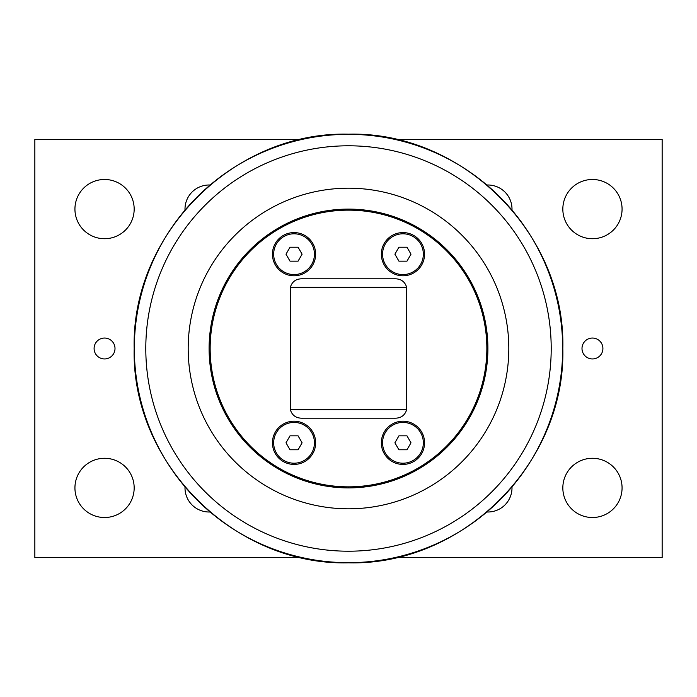 <?xml version="1.0" encoding="UTF-8"?>
<svg xmlns="http://www.w3.org/2000/svg" width="697" height="697" viewBox="0 0 697 697"><rect width="100%" height="100%" fill="white"/><g stroke="black" fill="none" stroke-linecap="round" stroke-linejoin="round"><path stroke-width="1.05" d="M298.072 261.157L290.022 261.157L285.997 254.187L290.022 247.217L298.072 247.217L302.097 254.187L298.072 261.157M294.047 274.574A20.387 20.387 0 0 1 273.66 254.187A20.387 20.387 0 0 1 294.047 233.8A20.387 20.387 0 0 1 314.434 254.187A20.387 20.387 0 0 1 294.047 274.574M406.978 449.783L398.928 449.783L394.903 442.813L398.928 435.843L406.978 435.843L411.003 442.813L406.978 449.783M402.953 463.2A20.387 20.387 0 0 1 382.566 442.813A20.387 20.387 0 0 1 402.953 422.426A20.387 20.387 0 0 1 423.34 442.813A20.387 20.387 0 0 1 402.953 463.2M406.978 261.157L398.928 261.157L394.903 254.187L398.928 247.217L406.978 247.217L411.003 254.187L406.978 261.157M402.953 274.574A20.387 20.387 0 0 1 382.566 254.187A20.387 20.387 0 0 1 402.953 233.8A20.387 20.387 0 0 1 423.34 254.187A20.387 20.387 0 0 1 402.953 274.574M298.072 449.783L290.022 449.783L285.997 442.813L290.022 435.843L298.072 435.843L302.097 442.813L298.072 449.783M294.047 463.2A20.387 20.387 0 0 1 273.66 442.813A20.387 20.387 0 0 1 294.047 422.426A20.387 20.387 0 0 1 314.434 442.813A20.387 20.387 0 0 1 294.047 463.2M486.854 348.5A138.355 138.355 0 0 1 279.323 468.314A138.355 138.355 0 0 1 279.323 228.686A138.355 138.355 0 0 1 486.854 348.5M294.047 275.794A21.607 21.607 0 0 1 272.44 254.187A21.607 21.607 0 0 1 294.047 232.58A21.607 21.607 0 0 1 315.654 254.187A21.607 21.607 0 0 1 294.047 275.794M402.953 464.42A21.607 21.607 0 0 1 381.346 442.813A21.607 21.607 0 0 1 402.953 421.206A21.607 21.607 0 0 1 424.56 442.813A21.607 21.607 0 0 1 402.953 464.42M294.047 464.42A21.607 21.607 0 0 1 272.44 442.813A21.607 21.607 0 0 1 294.047 421.206A21.607 21.607 0 0 1 315.654 442.813A21.607 21.607 0 0 1 294.047 464.42M402.953 275.794A21.607 21.607 0 0 1 381.346 254.187A21.607 21.607 0 0 1 402.953 232.58A21.607 21.607 0 0 1 424.56 254.187A21.607 21.607 0 0 1 402.953 275.794M327.242 418.2L302.977 418.2C296.321 418.435 292.104 415.586 290.335 409.644L290.335 287.356C292.104 281.414 296.321 278.565 302.977 278.8L394.023 278.8C400.679 278.565 404.896 281.414 406.665 287.356L406.665 409.644C404.896 415.586 400.679 418.435 394.023 418.2L302.977 418.2M487.9 348.5A139.4 139.4 0 0 0 348.5 209.1A139.4 139.4 0 0 0 209.1 348.5A139.4 139.4 0 0 0 348.5 487.9A139.4 139.4 0 0 0 487.9 348.5M188.19 348.5A160.31 160.31 0 0 0 348.5 508.81A160.31 160.31 0 0 0 508.81 348.5A160.31 160.31 0 0 0 348.5 188.19A160.31 160.31 0 0 0 188.19 348.5M301.452 557.6L34.85 557.6L34.85 139.4L301.452 139.4M395.548 139.4L662.15 139.4L662.15 557.6L395.565 557.6M115.005 348.5A10.455 10.455 0 0 1 99.322 357.552A10.455 10.455 0 0 1 99.322 339.448A10.455 10.455 0 0 1 115.005 348.5M602.905 348.5A10.455 10.455 0 0 1 587.222 357.552A10.455 10.455 0 0 1 587.222 339.448A10.455 10.455 0 0 1 602.905 348.5M622.072 209.1A29.622 29.622 0 0 1 577.639 234.75A29.622 29.622 0 0 1 577.639 183.45A29.622 29.622 0 0 1 622.072 209.1M622.072 487.9A29.622 29.622 0 0 1 577.639 513.55A29.622 29.622 0 0 1 577.639 462.25A29.622 29.622 0 0 1 622.072 487.9M134.172 209.1A29.622 29.622 0 0 1 89.739 234.75A29.622 29.622 0 0 1 89.739 183.45A29.622 29.622 0 0 1 134.172 209.1M134.172 487.9A29.622 29.622 0 0 1 89.739 513.55A29.622 29.622 0 0 1 89.739 462.25A29.622 29.622 0 0 1 134.172 487.9M185.01 209.91A24.107 24.107 0 0 1 209.91 185.01M487.09 185.01A24.107 24.107 0 0 1 511.99 209.91M511.99 487.098A24.107 24.107 0 0 1 487.098 511.99M209.91 511.99A24.107 24.107 0 0 1 185.01 487.09M406.665 409.644L290.335 409.644M290.335 287.356L406.665 287.356M145.795 348.5A202.705 202.705 0 0 1 348.5 145.795A202.705 202.705 0 0 1 551.205 348.5A202.705 202.705 0 0 1 348.5 551.205A202.705 202.705 0 0 1 145.795 348.5M348.5 562.671A214.171 214.171 0 0 0 562.671 348.5A214.171 214.171 0 0 0 348.5 134.329A214.171 214.171 0 0 0 134.329 348.5A214.171 214.171 0 0 0 348.5 562.671M348.5 562.827C233.974 565.781 131.219 463.026 134.172 348.5C131.219 233.974 233.974 131.219 348.5 134.172C463.026 131.219 565.781 233.974 562.827 348.5C565.772 463.035 463.035 565.772 348.5 562.827"/></g></svg>
